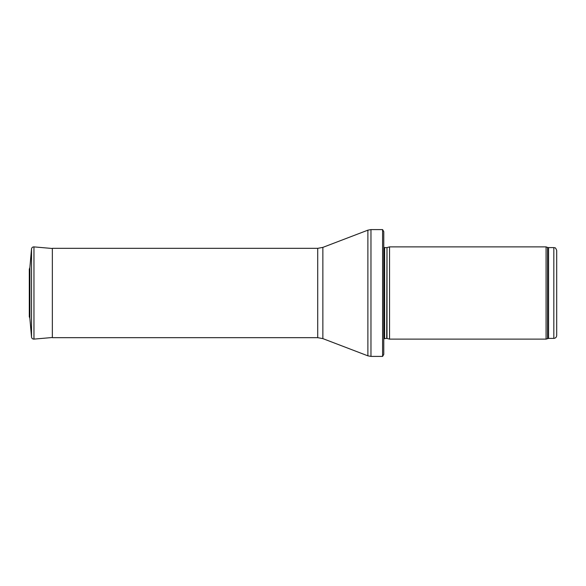 <?xml version="1.0" encoding="UTF-8"?>
<svg xmlns="http://www.w3.org/2000/svg" width="586" height="586" viewBox="0 0 586 586"><rect width="100%" height="100%" fill="white"/><g stroke="black" fill="none" stroke-linecap="round" stroke-linejoin="round"><path stroke-width="0.88" d="M553.821 338.393L553.821 247.607C554.7 248.222 555.22 246.428 556.7 250.493L556.7 335.507C556.532 337.258 555.572 338.217 553.821 338.393L548.562 338.393L546.071 339.111L389.543 339.111L389.543 246.889L546.071 246.889L546.071 339.111M387.002 338.43L387.002 247.57L386.709 338.393L389.543 339.111M386.709 338.393L383.779 338.73M382.592 356.405L382.592 229.595L383.779 231.617L383.779 354.384L382.592 356.405L370.967 356.405L367.883 355.834L322.864 338.62L317.715 337.668L52.352 337.668L52.352 248.332L317.715 248.332L317.715 337.668M52.352 248.493L33.959 246.889C32.574 246.889 31.769 247.57 31.519 248.925L29.871 267.692M29.3 316.858L29.3 269.142L29.871 267.634L29.871 318.366L29.315 316.601M553.821 247.607L548.562 247.607L548.562 338.393M548.562 247.607L547.573 247.439L547.573 338.562M386.709 247.607L384.599 247.607L384.599 338.393M382.592 229.595L370.967 229.595L370.967 356.405M317.715 248.332L322.864 247.38L367.883 230.166L367.883 355.834M322.864 247.38L322.864 338.62M29.871 267.634L31.519 248.925L31.519 337.075L29.871 318.366M33.959 246.889L33.959 339.111L52.352 337.507M547.573 247.439L546.071 246.889M387.002 247.57L389.543 246.889M384.599 247.607L383.779 247.27M367.883 230.166L370.967 229.595M33.959 339.111C32.582 339.111 31.769 338.43 31.519 337.075"/></g></svg>
